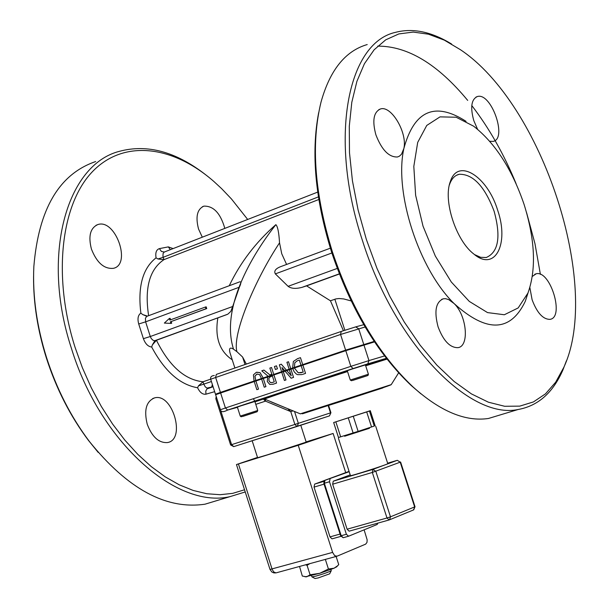 <?xml version="1.0" encoding="UTF-8"?>
<svg xmlns="http://www.w3.org/2000/svg" width="609" height="609" viewBox="0 0 609 609"><rect width="100%" height="100%" fill="white"/><g stroke="black" fill="none" stroke-linecap="round" stroke-linejoin="round"><path stroke-width="0.91" d="M205.416 307.027L206.177 306.845L206.733 308.588L205.971 308.771L205.416 307.027L169.865 320.083L169.355 318.484L164.346 323.075L170.931 323.409L170.413 321.811L205.971 308.771M169.355 318.484L170.124 318.301L170.604 319.809M206.733 308.588L170.413 321.811M171.182 321.628L171.692 323.227L170.931 323.409M216.187 396.451L215.83 398.712L216.743 398.187M233.658 446.648L297.321 426.376L298.341 423.331L294.885 424.443L297.002 426.49L329.484 415.878L330.931 412.742L329.408 415.901M233.727 446.633L231.595 444.646L230.621 444.951L233.727 446.633M293.066 410.869L290.759 411.608L287.775 408.7L300.054 413.739M254.227 381.561L215.632 394.716L220.435 409.728L225.421 407.984L227.644 410.063L353.136 368.536L386.38 358.298L367.623 363.923M374.52 341.893L345.79 350.67L302.894 365.141L305.543 373.393L302.871 365.118L303.465 364.951M374.2 341.413L345.623 350.145L302.726 364.624L314.214 361.32M254.067 381.051L220.435 392.402L215.472 394.221L222.262 392.341M344.154 351.218L356.745 347.107M234.488 388.215L244.11 384.972M211.414 381.523L203.771 384.142L203.01 381.774L210.653 379.156M302.414 413.808L382.871 387.933L302.414 413.808M256.633 372.221L260.096 372.624L263.149 377.983L274.781 374.626M268.219 376.271L263.149 377.983M271.53 367.509L273.761 374.406L271.53 367.509L269.848 368.08L271.842 374.276L269.916 374.923L263.941 370.082L269.932 374.923M281.602 371.756L273.761 374.406L285.065 371.14M297.398 366.991L286.413 370.158L281.274 364.19L286.413 370.135L297.953 366.808M289.146 369.206L286.413 370.135M302.871 365.118L290.737 368.696L288.499 361.738L290.744 368.666L301.683 365.522M292.609 368.042L290.744 368.666M300.473 357.666L302.726 364.624L300.473 357.666L297.512 358.671L293.371 361.48L292.617 368.064L303.579 364.905M276.478 365.826L277.453 368.803L275.397 369.496L277.438 368.81L276.478 365.826L274.446 366.519L275.397 369.496M255.78 404.346L265.494 401.141L265.44 399.557M287.775 408.7L271.074 401.864L287.524 408.609M255.879 380.975L254.219 381.531L256.831 389.684L258.498 389.128L255.879 380.975L256.48 380.8M263.286 378.471L261.619 379.034L264.237 387.21L265.912 386.646L263.286 378.471L263.887 378.296M266.826 377.306L255.734 380.511L254.927 376.149L256.853 374.086L259.586 374.565L261.474 378.577L271.949 375.547M273.608 374.992L263.141 378.014L260.081 372.624L256.29 372.327L253.413 374.893L254.075 381.074L255.734 380.511M261.474 378.577L263.141 378.014M254.075 381.074L265.174 377.869M256.831 389.684L258.498 389.128M261.626 379.064L255.902 380.99L258.513 389.121M257.067 374.017L254.943 376.141L255.742 380.488L267.397 377.116M264.237 387.21L265.912 386.646M267.633 377.04L263.309 378.493L265.927 386.646M290.889 369.161L289.298 369.693L291.254 375.783L286.755 370.554L285.058 371.125L291.117 378.219L293.538 377.405L290.889 369.161L291.483 368.993M283.337 371.711L281.754 372.244L284.395 380.465L285.979 379.94L283.337 371.711L283.931 371.536M286.755 370.554L287.349 370.386M288.499 361.738L286.915 362.271L289.153 369.237L290.737 368.696M289.153 369.237L300.13 366.07M293.591 368.247L283.185 371.246L282.005 367.554L284.715 370.729L295.708 367.562M281.274 364.19L279.379 364.837L281.609 371.779L283.185 371.246M281.609 371.779L292.609 368.605M282.028 367.585L283.193 371.216L286.413 370.158M284.395 380.465L285.979 379.94M285.073 371.147L283.36 371.734L285.994 379.932M283.193 371.216L294.155 368.057M291.117 378.219L293.553 377.405L290.912 369.183L292.746 368.559M289.305 369.724L286.786 370.577L291.247 375.745M298.227 372.799L294.649 368.361L298.227 372.799L303.236 372.16L301.158 365.697L294.535 367.958L294.657 368.361L294.512 367.935L292.739 368.536L294.155 371.764L296.309 374.017L297.588 374.672L301.942 374.581M299.346 360.056L297.283 360.787L299.339 360.056L301.006 365.233L311.945 362.089M313.65 361.51L301.006 365.233M305.528 373.401L302.604 374.375L305.528 373.401M305.345 364.311L294.391 367.463L294.825 362.743L294.398 367.433L305.916 364.121M294.512 367.935L295.114 367.767M298.243 372.792L301.508 372.731M297.283 360.787L294.84 362.743L297.268 360.794M292.617 368.064L294.391 367.463M273.898 374.893L267.656 377.001L267.275 381.516L269.795 384.439L273.274 384.188L276.532 383.091L273.898 374.893L274.499 374.718M263.941 370.082L261.771 370.82L268.181 376.309L279.234 373.119M284.784 371.246L268.181 376.309M272.604 382.422L270.426 382.566L268.965 380.77L268.896 378.082L270.434 376.689L272.39 376.004L274.271 381.866L272.604 382.422M272.39 376.004L270.449 376.682L268.912 378.075L268.98 380.762L270.442 382.566L272.33 382.513M276.532 383.091L272.756 384.348M281.761 372.266L273.921 374.916L276.547 383.091M300.998 365.21L294.398 367.433M261.467 378.554L255.742 380.488M286.588 264.443L281.739 253.747L279.539 242.846C278.922 232.509 277.704 226.441 275.869 224.645C251.601 255.453 220.481 308.245 233.529 349.185L236.909 351.667C231.991 334.014 255.529 278.876 279.531 242.862M330.344 248.19L281.784 266.232C275.824 268.318 273.677 270.868 275.344 273.883L288.103 286.321C291.148 288.643 295.807 288.986 302.072 287.334L306.593 285.88L330.436 300.785L335.841 298.92L339.061 298.517L343.75 298.943L351.127 300.922M343.407 330.702L330.436 300.785M236.909 351.667L242.618 357.049L246.341 364.075M275.869 224.645C255.879 242.161 240.334 262.525 229.25 285.743M239.383 287.182C241.461 282.705 241.301 281.031 238.895 282.157L146.792 316.36L145.422 318.195L145.62 321.849L239.383 287.182L232.684 306.51L150.301 336.518L145.62 321.849L138.715 323.988L143.397 338.665C145.33 343.841 148.094 346.628 151.687 347.023L152.379 344.892L156.444 340.271L227.827 314.175L230.819 311.42L232.684 306.51M217.824 318.035C214.718 337.363 219.522 351.286 232.25 359.797M233.529 349.185C229.974 347.001 228.801 348.219 230.019 352.839L234.884 368.019M474.586 254.615L480.661 257.318L486.248 257.516C498.474 252.195 501.1 236.779 494.127 211.27C484.673 186.301 473.026 173.968 459.186 174.273C454.809 175.339 451.589 178.742 449.541 184.489L449.343 185.083M306.593 285.88L339.38 274.004M420.979 393.871L411.136 385.436C377.184 353.25 350.693 308.862 331.639 252.278C315.272 199.554 310.948 153.042 318.659 112.734M377.694 46.124C407.718 46.033 437.711 64.128 467.697 100.409M471.785 105.547C489.24 128.255 504.008 154.29 516.074 183.659M526.595 212.701L534.968 243.669L540.396 274.377M367.219 44.556C345.326 50.928 329.918 70.126 321.012 102.137C310.796 144.143 314.587 194.02 332.369 251.768C351.728 309.258 378.631 354.331 413.085 386.997C440.322 411.402 465.459 421.892 488.471 418.474L501.999 414.379M566.423 360.772L562.868 370.066C552.942 392.775 538.036 405.921 518.145 409.499C469.448 420.073 394.457 343.027 362.477 240.631C328.51 138.669 347.267 42.691 395.637 32.315C412.948 27.847 431.606 31.759 451.612 44.046M497.644 210.181C509.459 243.889 494.995 272.17 473.81 254.014C456.019 240.631 442.964 200.384 450.302 181.665C457.694 157.434 487.398 176.13 497.644 210.181M524.105 204.502C535.128 239.916 536.407 269.437 527.95 293.043L518.175 307.933L504.336 314.754L487.543 312.6L469.295 301.409L451.299 281.997L435.344 256.092L423.034 226.198L415.627 195.283L413.815 166.424L417.69 142.415L426.757 125.439L440.01 116.875L456.133 117.225L473.627 126.185C495.284 143.199 512.108 169.31 524.105 204.502M366.352 239.428L376.994 268.424L389.73 296.172L404.216 321.948L420.065 345.113L436.851 365.111L454.124 381.485L471.45 393.916L488.418 402.206L504.625 406.272L519.736 406.134L533.438 401.925L545.481 393.856L555.659 382.216L563.82 367.334C601.898 285.857 542.345 104.139 460.335 49.649L444.296 40.125L428.477 34.195L413.214 32.079L398.842 33.929L385.695 39.844L374.124 49.801L364.433 63.701L356.912 81.324L351.796 102.335L349.284 126.291L349.482 152.653L352.428 180.782L358.1 209.96L366.352 239.428M528.148 292.548L525.278 301.348C510.426 332.209 486.705 332.94 454.108 303.556C466.89 315.645 469.615 346.559 457.846 347.663C449.937 347.724 443.344 340.781 438.077 326.835C433.996 311.29 435.778 301.935 443.405 298.775L445.56 298.692L448.62 299.552L454.101 303.556C418.764 269.026 394.031 192.543 403.851 148.558L401.514 154.222L399.375 156.193L397.456 156.985C388.93 157.312 381.744 149.936 375.905 134.855C372.076 120.704 373.599 112.071 380.488 108.965C391.343 105.197 407.634 132.968 403.851 148.558C414.189 110.488 434.925 101.414 466.068 121.343M477.563 129.268L473.802 120.628C470.148 107.359 471.32 99.336 477.334 96.549C491.25 91.959 507.739 139.012 493.069 141.417L489.705 141.273M532.327 276.425L536.179 273.776C550.407 269.932 564.84 317.715 549.912 319.36C542.954 319.352 537.016 312.805 532.099 299.719L529.868 287.57M227.096 314.503L156.444 340.271C169.233 366.009 184.755 379.841 203.01 381.774L198.481 385.84L197.582 387.743C199.912 392.546 202.706 394.693 205.949 394.183L214.657 391.671M244.536 489.773L232.699 493.359L220.085 494.706L206.847 493.747L193.167 490.443L179.213 484.794L165.199 476.839L151.314 466.646L137.779 454.344L124.799 440.071L112.581 424.031L101.322 406.454L91.205 387.598L82.39 367.752L75.029 347.221C52.678 277.019 60.74 205.317 91.868 172.271C123.048 139.088 172.317 145.079 213.957 181.558L221.623 188.645L231.511 199.029L247.688 219.461M299.011 386.608L298.989 387.309M277.293 393.863L277.346 394.533M254.699 401.11L253.374 398.705M202.302 237.198L198.557 229.053C195.375 216.827 197.156 209.191 203.893 206.139C213.523 205.834 220.496 213.257 224.82 228.398M91.434 249.081C88.115 236.109 90.277 227.933 97.897 224.546C115.466 218.54 131.757 264.519 113.411 268.325C104.169 269.193 96.839 262.784 91.434 249.081M147.256 424.298C143.77 410.055 146.251 401.24 154.701 397.844C172.72 392.866 186.103 439.827 167.414 442.568C158.842 443.07 152.121 436.98 147.256 424.298M173.123 248.601L168.335 246.889L159.413 248.617C156.338 249.629 155.219 252.697 156.064 257.835L157.937 258.992L163.966 259.64L318.827 199.508M147.492 316.109L142.704 314.564L140.869 313.117C138.022 315.066 137.307 318.69 138.715 323.988M205.088 174.311C175.628 151.58 147.081 143.914 119.433 151.321C66.381 164.719 40.841 255.689 71.42 348.34C99.83 441.525 176.054 509.04 229.837 496.685L245.229 491.95M219.956 499.677L205.035 504.183C166.181 509.916 127.639 489.019 89.409 441.502C70.933 416.929 56.645 388.945 46.535 357.552C36.715 326.112 32.483 295.791 33.845 266.597C38.603 209.039 59.21 174.029 95.659 161.56M212.358 384.477L211.734 386.913M33.571 276.448C33.343 302.863 37.591 329.994 46.322 357.841C56.279 388.755 70.347 416.312 88.541 440.505L98.186 452.403M315.074 578.504L318.233 577.926L329.675 573.807M330.961 569.461L331.273 570.679C328.837 572.057 323.767 573.853 316.056 576.076L311.96 576.898L311.496 575.718M349.178 471.701L324.605 480.463M324.262 480.691L323.813 483.409L329.499 481.742L330.101 478.72M329.499 481.742L346.384 534.291L340.652 535.851L343.202 537.724L341.2 535.737L324.353 483.272L324.955 480.257L349.079 471.381M377.915 523.101L377.169 524.471L348.576 536.224L346.384 534.291M388.991 520.002L349.102 531.177L388.976 520.002L389.577 519.781L390.483 516.82L386.989 517.985L389.174 519.949L413.739 509.84L415.018 506.726L413.389 509.984M400.204 462.17L397.312 460.305L400.204 462.17L414.645 506.924L390.483 516.82L375.822 471.305L372.891 469.402L372.327 472.447L400.204 462.17M349.102 531.177L347.107 529.191L332.651 484.208L333.252 481.194L350.213 474.906M332.004 538.858L340.873 536.377L332.004 538.858L330.002 536.879L314.031 487.116L314.647 484.109L324.536 480.471M364.113 529.838L367.143 539.802L366.999 542.368L365.674 544.134L336.998 556.215L334.646 555.652L332.613 552.393L270.015 569.453L271.896 572.041L273.867 572.909L276.022 572.886L273.761 571.965L272.215 569.537L238.431 463.967L236.467 464.553L257.508 457.42M276.44 572.772L336.579 556.329M306.114 441.906L333.123 433.471L345.714 472.622M333.123 433.471L298.235 445.293L238.431 463.967M300.77 425.257L306.19 442.126L267.663 454.748L257.607 457.732L252.172 440.764M333.656 422.532L338.475 437.498L358.13 431.385L374.276 426.049L369.442 411.06L366.93 411.813L370.287 410.679L333.656 422.532L369.442 411.06M375.075 425.569L370.28 410.679L375.083 425.562L374.215 425.858M346.491 418.421L361.974 413.397L346.491 418.421M358.13 431.385L353.281 416.328M353.121 432.984L348.279 417.926M340.675 436.859L335.848 421.854M371.543 426.985L366.702 411.973M369.32 427.693L369.511 428.272L344.633 436.25L344.443 435.648M344.572 436.059L369.45 428.081M375.73 426.277L387.773 463.639C389.014 464.05 349.733 476.634 350.434 475.599L338.421 438.244M298.235 445.293L332.613 552.393M336.785 566.69L334.052 568.22L319.717 573.32L305.155 576.868M299.537 566.454L302.315 576.061L306.639 576.837L310.088 574.774L319.717 573.32L328.434 569.004L334.052 568.22L337.584 565.807L338.733 564.604L336.115 556.459M309.806 563.645L307.065 565.335L305.558 564.809M325.617 559.321L324.666 559.587M310.088 574.774L307.065 565.335M328.434 569.004L325.404 559.564M351.302 369.32L365.392 364.898L368.399 374.215L350.274 380.039L347.275 370.729L351.302 369.32M363.68 376.895L355.648 379.437L363.68 376.895M240.898 405.853L254.859 401.476L257.744 410.474L240.251 416.084L237.365 407.086L240.898 405.853M253.275 413.024L245.351 415.536L253.275 413.024M216.796 398.362L231.595 444.646L294.885 424.443L290.759 411.608L265.494 401.141L263.332 399.093L254.981 401.849L263.332 399.093M328.16 405.579L330.504 412.887L298.341 423.331L294.55 411.517M233.833 446.603L329.279 415.955M214.322 375.487C211.452 375.776 210.234 377.017 210.676 379.217L340.568 334.47L365.111 326.987M345.623 350.145L340.568 334.47L341.192 331.456L355.679 326.888L358.693 328.746L363.74 344.405M293.683 411.128L300.283 413.838C303.351 413.831 391.282 385.588 391.229 384.629L300.298 413.838M220.435 392.402L215.609 377.329L216.332 374.398L341.086 331.494M363.763 324.688L355.922 326.82M384.568 355.938L368.963 360.589L367.806 363.847L353.136 368.536M363.908 344.922L368.963 360.589L350.845 366.352L353.053 368.552L227.644 410.063C223.259 412.293 220.861 412.186 220.435 409.728M345.79 350.67L350.845 366.352L225.421 407.984L220.595 392.904M237.441 407.33L227.736 410.04M264.687 399.245L264.496 399.169C265.425 398.332 305.87 384.865 347.541 371.566M365.682 365.796L387.019 359.112M386.593 358.564L365.484 365.179L386.593 358.572M287.555 408.616L264.062 398.842C265.433 397.395 306.715 384.028 347.343 370.95C299.362 386.258 255.468 400.996 263.255 399.116M156.414 340.286L154.564 340.705L153.049 340.294L151.276 338.558L150.301 336.518L143.397 338.665M245.016 364.532L242.618 357.049M334.851 299.217L344.846 330.23M213.074 386.723L207.075 388.085L205.309 386.898L203.771 384.142L198.481 385.84M213.081 386.738L206.931 388.915L205.796 391.016L205.949 394.183M302.14 287.319L339.32 273.844L302.072 287.334M151.687 347.023C164.575 371.163 179.876 384.736 197.582 387.743M156.064 257.835C142.696 268.287 137.626 286.71 140.869 313.117M148.626 315.69C144.409 288.042 149.525 269.361 163.966 259.64L163.212 257.287L157.937 258.992M142.704 314.564L146.853 316.337M227.149 314.48L154.914 340.652L152.379 344.892M337.249 268.424L288.103 286.321M275.344 273.883L331.867 252.986M159.413 248.617L161.393 251.433L164.278 252.042M318.408 196.89L163.212 257.287L162.953 256.237L163.113 253.405L164.247 252.057L317.708 192.101M170.322 249.698L168.335 246.889M214.642 391.671L214.528 391.267M343.4 537.671L348.378 536.278L343.362 537.678M387.628 463.19L397.312 460.305L372.891 469.402L333.252 481.194M332.651 484.208L372.327 472.447L386.989 517.985L347.107 529.191M323.821 481.369L314.647 484.109M314.031 487.116L324.041 484.14M340.081 534.063L330.002 536.879M352.984 380.351L367.623 375.601L352.984 380.351M243.09 416.32L256.937 411.821L243.09 416.32M328.578 405.442L330.931 412.742M215.83 398.712L230.621 444.951M210.676 379.217L215.472 394.221M391.229 384.629L398.636 372.837M459.186 174.273L456.438 175.316M314.411 381.569L314.609 382.186M326.302 377.709L326.5 378.326M411.136 385.436L413.085 386.997M488.471 418.474L518.145 409.499M449.541 184.489L450.302 181.665M563.82 367.334L562.868 370.066M527.95 293.043L525.278 301.348M534.755 274.263L536.179 273.776M475.987 97.09L477.334 96.549M378.798 109.658L380.488 108.965M441.609 299.392L443.405 298.775M205.035 504.183L229.837 496.685M88.541 440.505L89.409 441.502M202.386 206.74L203.893 206.139M96.024 225.315L97.897 224.546M152.722 398.53L154.701 397.844M329.636 573.876L331.273 570.679M315.15 578.542L311.96 576.898M323.813 483.409L340.652 535.851M324.81 480.318L324.391 480.57M415.018 506.726L400.593 461.995M236.467 464.553L270.015 569.453M336.488 567.009L337.584 565.807M368.399 374.215L368.141 375.273L366.983 375.776L351.492 380.732L350.274 380.039M257.744 410.474L257.181 411.707L242.641 416.381L241.065 416.777L240.251 416.084"/></g></svg>
